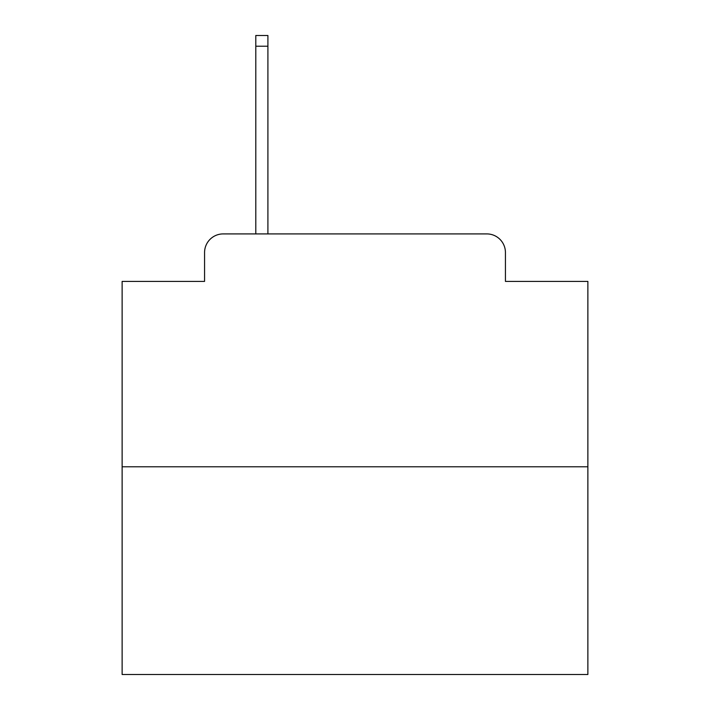 <?xml version="1.0" encoding="UTF-8"?>
<svg xmlns="http://www.w3.org/2000/svg" width="710" height="710" viewBox="0 0 710 710"><rect width="100%" height="100%" fill="white"/><g stroke="black" fill="none" stroke-linecap="round" stroke-linejoin="round"><path stroke-width="1.06" d="M204.569 252.538L204.569 281.408L204.569 252.538A18.629 18.629 0 0 1 223.197 233.909L255.795 233.909L255.795 35.5L267.91 35.5L267.91 233.909L282.34 233.909M587.871 466.781L122.129 466.781L122.129 674.5L587.871 674.5L587.871 281.408L505.431 281.408L505.431 252.538A18.629 18.629 0 0 0 486.803 233.909L223.197 233.909M122.129 466.781L122.129 281.408L204.569 281.408M427.66 233.909L486.803 233.909M505.431 281.408L505.431 252.538M255.795 46.212L267.91 46.212"/></g></svg>
